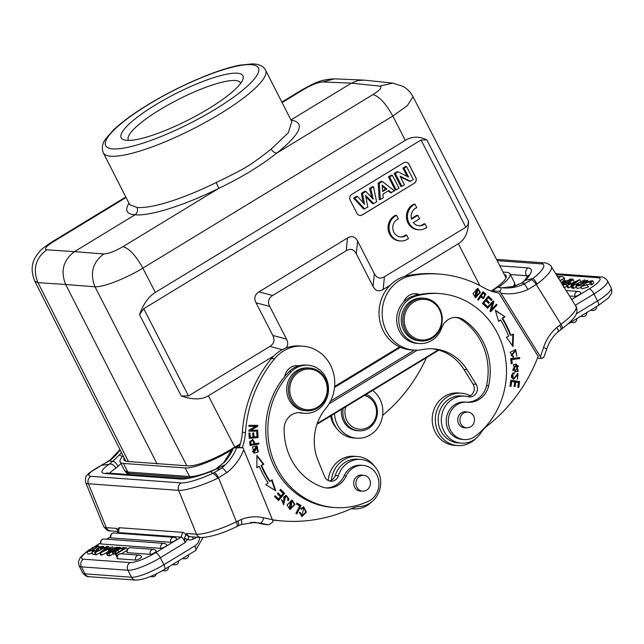 <?xml version="1.0" encoding="UTF-8"?>
<svg xmlns="http://www.w3.org/2000/svg" width="644" height="644" viewBox="0 0 644 644"><rect width="100%" height="100%" fill="white"/><g stroke="black" fill="none" stroke-linecap="round" stroke-linejoin="round"><path stroke-width="0.97" d="M208.551 108.723A68.296 14.595 153 0 1 124.115 139.885A68.296 14.595 153 0 1 175.418 93.791A68.296 14.595 153 0 1 242.877 79.373A68.296 14.595 153 0 1 208.551 108.723M408.457 238.546L406.654 235.02A9.37 8.654 -86.9 0 1 400.914 236.96A9.37 8.654 -86.9 0 1 392.872 229.095A9.37 8.654 -86.9 0 1 398.362 218.863L396.551 215.346A13.395 12.357 93.1 0 0 389.242 230.029A13.395 12.357 93.1 0 0 400.705 240.977A13.395 12.357 93.1 0 0 408.457 238.546M396.551 215.346L395.521 215.289A13.395 12.357 93.1 0 0 388.219 229.972A13.395 12.357 93.1 0 0 399.674 240.92L400.705 240.977M406.654 235.02L405.623 234.963A9.37 8.654 -86.9 0 1 400.407 236.92M413.319 222.663L419.63 218.823L417.835 215.321L411.524 219.161A9.37 8.654 -86.9 0 1 416.749 207.674L414.945 204.156A13.395 12.357 93.1 0 0 407.636 218.839A13.395 12.357 93.1 0 0 419.091 229.787A13.395 12.357 93.1 0 0 426.851 227.356L425.04 223.83A9.37 8.654 -86.9 0 1 419.308 225.778A9.37 8.654 -86.9 0 1 413.319 222.663M425.04 223.83L424.018 223.782A9.37 8.654 -86.9 0 1 418.793 225.73M414.945 204.156L413.915 204.1A13.395 12.357 93.1 0 0 406.606 218.783A13.395 12.357 93.1 0 0 418.061 229.731L419.091 229.787M417.835 215.321L416.805 215.265L411.379 218.574M124.155 457.876A34.816 7.438 -27 0 0 124.01 460.033A34.816 7.438 -27 0 0 126.908 461.337L128.454 461.531L37.956 282.636L34.76 281.074M290.999 120.034C305.594 122.626 300.949 133.59 277.073 152.91C260.997 165.637 241.589 177.438 218.863 188.322L122.98 246.652C115.01 251.289 108.603 253.728 103.756 253.978C92.639 262.422 89.709 273.362 94.982 286.797L186.865 465.797L188.652 465.845A34.816 7.438 -27 0 0 227.839 451.178L232.83 448.345M123.085 455.751A39.107 8.356 -27 0 0 120.195 461.981A39.107 8.356 -27 0 0 123.447 463.447L185.19 467.955A39.107 8.356 -27 0 0 231.953 449.842L232.267 449.657M236.284 447.21L240.027 444.932M334.542 387.438L400.479 347.325M492.298 291.45A39.107 8.356 -27 0 0 492.7 291.193M498.287 287.441A39.107 8.356 -27 0 0 509.976 273.813A39.107 8.356 -27 0 0 506.731 272.348L503.036 272.082M491.082 291.04A34.816 7.438 -27 0 0 506.16 275.761A34.816 7.438 -27 0 0 504.333 274.61M273.716 356.043L208.39 395.786L234.778 447.186L240.357 443.788M334.63 386.44L399.586 346.923M186.865 465.797L128.454 461.531M125.918 472.342L128.671 473.324M479.812 285.582L458.343 243.73C465.081 239.471 468.486 231.969 468.542 221.214L426.795 139.869C419.308 136.15 412.144 136.311 405.293 140.36L392.824 116.057L407.29 105.705L412.989 96.721C410.743 92.358 407.491 88.953 403.273 86.489L392.84 83.124M458.343 243.73L404.665 276.389M390.216 285.179L383.132 289.486L384.428 276.735C380.137 279.222 376.772 278.208 374.341 273.692L373.053 286.435C375.484 290.959 378.841 291.974 383.132 289.486M373.053 286.435L356.293 253.792L357.589 241.041L374.341 273.692M357.589 241.041C355.158 236.525 351.793 235.503 347.502 237.998L346.214 250.741C350.505 248.254 353.862 249.268 356.293 253.792M346.214 250.741L272.645 295.499L258.944 291.869C254.75 294.541 253.784 298.188 256.046 302.817L269.739 306.447C267.477 301.819 268.443 298.172 272.645 295.499M269.739 306.447L286.5 339.09L272.798 335.46L256.046 302.817M286.073 347.969C288.093 345.506 288.23 342.544 286.5 339.09M439.683 293.575L437.606 293.423A78.745 72.539 94.2 0 0 419.429 294.574A78.745 72.539 94.2 0 0 413.19 296.143A24.102 22.202 94.2 0 0 403.603 302.084A24.102 22.202 94.2 0 0 397.968 327.667A24.102 22.202 94.2 0 0 417.151 343.397L419.228 343.542A24.102 22.202 -85.8 0 1 398.861 321.968A24.102 22.202 -85.8 0 1 415.267 296.296A78.745 72.539 -85.8 0 1 439.683 293.575A78.745 72.539 -85.8 0 1 503.978 350.578A78.745 72.539 -85.8 0 1 475.481 436.109A18.748 17.267 -85.8 0 1 464.219 439.57A18.748 17.267 -85.8 0 1 448.361 419.614A18.748 17.267 -85.8 0 1 466.956 402.17A18.748 17.267 -85.8 0 1 467.399 402.21A21.429 19.739 94.2 0 0 467.906 402.25A21.429 19.739 94.2 0 0 488.675 385.627A61.067 56.253 94.2 0 0 463.269 319.633A16.068 14.804 94.2 0 0 456.725 317.42A16.068 14.804 94.2 0 0 441.728 327.868A24.102 22.202 -85.8 0 1 419.228 343.542M419.429 294.574A13.395 12.333 94.2 0 0 415.96 293.761A13.395 12.333 94.2 0 0 403.603 302.084M414.39 293.761A13.395 12.333 -85.8 0 1 417.61 294.968M483.62 287.635A53.565 49.346 94.2 0 0 498.859 293.044L538.199 356.349A160.702 148.031 -85.8 0 1 486.92 426.167A26.782 24.673 94.2 0 0 480.867 432.857A23.57 21.711 -85.8 0 1 461.313 443.144A23.57 21.711 -85.8 0 1 441.382 418.053A23.57 21.711 -85.8 0 1 464.751 396.132A23.57 21.711 -85.8 0 1 468.236 396.696A8.034 7.398 94.2 0 0 469.42 396.889A8.034 7.398 94.2 0 0 476.399 392.856A8.034 7.398 94.2 0 0 476.166 384.331L467.069 369.688A48.211 44.412 94.2 0 0 433.645 348.871A48.211 44.412 94.2 0 0 422.585 349.563A37.497 34.543 -85.8 0 1 413.979 350.103A37.497 34.543 -85.8 0 1 382.19 314.868A37.497 34.543 -85.8 0 1 410.84 275.849A123.205 113.497 -85.8 0 1 439.111 274.078A123.205 113.497 -85.8 0 1 483.62 287.635M473.018 293.543L475.481 297.697L480.36 292.465L477.896 288.343L473.018 293.543M493.28 300.853L486.904 307.647L487.508 308.315L492.515 302.978L489.987 311.06L490.631 311.768L497.015 304.974L496.411 304.314L491.404 309.643L493.924 301.569L493.28 300.853M504.993 316.743L495.325 310.263L498.633 321.42L500.621 319.963A90.257 83.148 -85.8 0 1 508.591 336.273L506.377 337.271L513.018 346.48L513.469 334.091L510.885 335.25A92.937 85.612 94.2 0 0 502.674 318.45L504.993 316.751L495.461 310.73M488.329 296.103L482.453 303.404L486.26 306.995L486.953 306.133L483.821 303.179L485.826 300.692L488.643 303.356L489.335 302.495L486.51 299.838L488.313 297.6L491.324 300.442L492.016 299.573L488.329 296.103M513.397 364.649L515.168 371.894L518.227 371.347L516.44 364.11L513.397 364.649M519.563 357.525L510.724 358.627L511.207 363.699L512.246 363.57L511.867 359.569L519.668 358.603L519.563 357.525M512.205 377.231A2.431 2.238 -85.8 0 1 514.258 373.818L514.226 372.828A3.743 3.445 94.2 0 0 512.608 373.182L513.477 379.3L517.961 374.43L517.341 379.3L517.945 373.383L514.749 377.376A1.538 1.417 -85.8 0 1 512.173 377.239L511.553 377.199A1.538 1.417 94.2 0 0 512.777 378.197L513.397 378.245M519.619 381.594L510.837 380.234L509.976 386.263L511.014 386.424L511.714 381.465L514.709 381.924L514.073 386.4L515.103 386.553L515.739 382.085L518.428 382.504L517.752 387.277L518.782 387.438L519.619 381.594L518.992 381.546L518.17 387.342M513.429 357.138L513.534 356.027A3.365 3.099 -85.8 0 1 511.739 355.52L515.635 350.674L516.971 356.237L515.635 349.563L510.12 352.3L513.429 357.138L512.841 357.098M455.678 317.379A16.068 14.804 -85.8 0 1 461.193 319.48A61.067 56.253 -85.8 0 1 486.59 385.474A21.429 19.739 -85.8 0 1 466.522 402.138M466.956 402.17L464.879 402.017A18.748 17.267 94.2 0 0 446.284 419.461A18.748 17.267 94.2 0 0 462.142 439.417L464.219 439.57M483.032 291.748L477.679 299.492L478.395 300.072L480.577 296.924L483.403 298.719L485.858 294.123A41.2 37.956 94.2 0 0 483.032 291.748M543.464 357.178C544.397 357.227 543.729 357.653 541.459 358.458L499.849 291.41C501.161 289.18 501.362 287.916 500.46 287.602L497.345 287.377L492.531 290.879L499.849 291.41M492.531 290.879L492.966 291.66M541.459 358.458L537.482 358.169M513.679 286.451L501.829 287.779A47.946 44.162 -85.8 0 0 513.679 286.451L521.213 283.223M500.573 287.618A47.946 44.162 94.2 0 0 503.391 287.924A47.946 44.162 94.2 0 0 523.685 284.205L525.319 283.408L521.777 283.078L525.335 280.277A37.497 9.04 -31.9 0 0 527.927 267.888L499.833 265.835M523.685 284.213C524.53 283.899 525.923 285.67 527.871 289.526L536.275 284.551C534.423 281.742 532.749 280.132 531.244 279.713L525.311 283.392M503.391 287.924L500.46 287.602M560.361 329.768C561.479 329.519 561.278 328.013 559.749 325.252L556.819 327.514C550.636 332.819 546.209 339.485 543.552 347.519C546.305 348.581 547.207 349.129 546.265 349.161M531.252 279.721L532.709 278.602L525.351 280.293M525.142 280.518L524.071 281.178M570.737 285.896L571.622 285.96L579.753 279.601L566.792 285.614L571.188 283.875L573.176 284.02L570.737 285.896L571.88 288.134L573.104 287.932M566.792 285.614L567.936 287.852L571.148 286.709M564.281 278.836A3.47 0.741 -27 0 0 564.482 278.321A3.486 3.486 0 0 0 561.769 276.67A3.486 3.204 -85.8 0 0 558.686 278.53M575.068 296.385A3.47 0.741 -27 0 0 578.747 295.049A3.47 0.741 -27 0 0 580.96 293.092A3.486 3.486 0 0 0 578.24 291.442A3.486 3.204 -85.8 0 0 575.068 296.385L569.529 295.982M560.135 280.856L564.088 278.45L565.11 280.76M572.178 286.121L584.824 279.85L572.178 286.121L573.321 288.359L576.372 287.127M580.985 283.449A9.201 1.964 153 0 1 580.832 283.271A9.201 1.964 153 0 1 580.783 283.062L587.594 280.229L585.694 282.112L584.832 282.128L585.895 281.009L583.166 281.621L582.619 282.442L583.263 282.99L579.841 285.614L575.889 286.169L577.032 288.407L581.395 287.667M574.166 281.935L573.128 279.319L570.52 278.924L562.107 284.036M572.379 279.061C573.699 279.56 572.54 280.559 568.894 282.048A3.276 0.7 153 0 1 566.004 284.302L567.139 286.54A3.276 0.7 -27 0 0 567.243 286.491M563.508 287.522L567.187 286.516M589.832 282.595L590.975 284.833L592.102 284.672L593.728 282.845L592.585 280.607L590.967 282.434L589.832 282.595L590.991 281.364L585.855 283.062L582.458 285.743A3.864 0.829 -27 0 0 582.474 285.815A3.864 0.829 -27 0 0 584.293 285.654A4.146 0.886 -27 0 0 586.789 284.495L587.167 284.793L580.832 286.548L586.821 282.056L592.585 280.607M580.832 286.548L581.967 288.786L588.31 287.031L587.167 284.793M587.336 285.115L590.395 283.698M497.168 260.643L541.354 263.871A26.782 6.456 148.1 0 1 532.757 278.635C534.061 279.182 535.462 281.001 536.919 284.093M559.741 325.236L560.988 324.31L536.275 284.551L536.911 284.084M426.433 357.702A160.702 148.031 -85.8 0 1 382.625 415.404M330.646 415.976A23.57 21.711 94.2 0 0 336.554 428.268M309.627 368.03L307.969 367.909A21.429 19.739 94.2 0 0 289.824 377.859A21.429 19.739 94.2 0 0 289.1 399.803A21.429 19.739 94.2 0 0 304.845 410.647L306.512 410.767A21.429 19.739 94.2 0 0 326.146 380.532A21.429 19.739 94.2 0 0 309.627 368.03A21.429 19.739 94.2 0 0 291.491 377.988A21.429 19.739 94.2 0 0 290.758 399.924A21.429 19.739 94.2 0 0 306.512 410.767M325.655 381.007A20.358 18.748 94.2 0 0 293.35 377.601A20.358 18.748 94.2 0 0 306.447 409.681A20.358 18.748 94.2 0 0 325.655 381.007M242.329 447.652A53.565 49.346 94.2 0 0 245.461 432.518A123.205 113.497 -85.8 0 1 274.634 358.708A37.497 34.543 -85.8 0 1 302.946 346.182L299.822 345.949A37.497 34.543 94.2 0 0 271.51 358.483A123.205 113.497 94.2 0 0 242.345 432.293A53.565 49.346 -85.8 0 1 239.214 447.427M302.946 346.182A37.497 34.543 -85.8 0 1 332.336 369.358A37.497 34.543 -85.8 0 1 325.792 408.441A48.211 44.412 94.2 0 0 318.015 460.363L324.608 476.528A8.034 7.398 94.2 0 0 330.807 481.213A8.034 7.398 94.2 0 0 338.406 475.675A23.57 21.711 -85.8 0 1 360.712 459.422L357.589 459.196A23.57 21.711 94.2 0 0 335.291 475.449A8.034 7.398 -85.8 0 1 329.253 480.923M272.525 519.998A160.702 148.031 94.2 0 0 280.301 520.795L283.416 521.02A160.702 148.031 -85.8 0 1 272.428 519.772M296.184 365.663A13.395 12.333 -85.8 0 1 297.794 366.138M242.933 447.701L235.624 447.161L233.45 447.91L242.933 447.701L272.348 519.563A160.702 148.031 -85.8 0 1 263.686 517.776C256.062 516.013 248.568 516.601 241.21 519.531L237.91 521.044C238.988 524.071 238.956 525.721 237.805 525.987M253.841 522.26L257.181 522.872A166.329 153.216 94.2 0 0 264.917 524.498L268.033 524.731C268.886 524.828 270.569 523.83 273.088 521.721L272.348 519.563M217.825 478.186L226.833 472.656C224.176 469.235 222.462 467.657 221.697 467.922A47.946 44.162 94.2 0 0 236.565 448.135M220.135 469.065L221.697 467.914M214.186 472.591L220.127 469.049L215.998 468.929L223.637 462.738L233.064 447.781M216.295 468.88L223.653 462.754M233.08 447.789L233.45 447.91A47.946 44.162 -85.8 0 1 224.12 462.593M268.033 524.731A166.329 153.216 -85.8 0 1 260.329 523.105L256.948 522.815M263.686 517.776C262.833 521.028 261.714 522.807 260.329 523.105L250.54 522.34M118.375 531.751L117.916 529.754A9.394 3.22 -116.1 0 1 119.454 527.718L182.646 532.33A9.394 3.22 -116.1 0 1 185.995 534.729L184.466 538.054L185.166 542.61L187.283 539.463C188.829 538.537 189.111 537.482 188.137 536.283L186.454 533.498L185.995 534.729L188.129 536.283M101.607 555.152L100.464 552.914L112.636 546.845L108.273 548.559L106.276 548.414L108.691 546.555L107.806 546.49L99.675 552.858L100.81 555.096L101.607 555.152L106.405 552.761M120.678 553.784A3.486 3.486 0 0 0 117.208 558.581A3.47 0.741 -27 0 0 117.506 558.726L135.755 560.063A3.47 0.741 -27 0 0 139.434 558.726A3.47 0.741 -27 0 0 141.648 556.77A3.486 3.486 0 0 0 138.927 555.112L120.678 553.784A3.486 3.204 94.2 0 0 117.506 558.726M130.635 547.722A3.486 3.486 0 0 0 127.166 552.528A3.47 0.741 -27 0 0 127.456 552.673L150.334 554.339A3.47 0.741 -27 0 0 154.013 553.011A3.47 0.741 -27 0 0 156.226 551.047A3.486 3.486 0 0 0 153.513 549.396L130.635 547.722A3.486 3.204 94.2 0 0 127.456 552.673M104.207 539.012A3.486 3.486 0 0 0 100.738 543.818A3.47 0.741 -27 0 0 101.028 543.955L160.903 548.334A3.47 0.741 -27 0 0 164.59 546.998A3.47 0.741 -27 0 0 166.796 545.041A3.486 3.486 0 0 0 164.083 543.383L104.207 539.012A3.486 3.204 94.2 0 0 101.028 543.955M110.985 537.901A3.486 3.204 94.2 0 1 114.165 532.958A3.486 3.486 0 0 0 110.688 537.764A3.47 0.741 -27 0 0 110.985 537.901L170.853 542.28A3.47 0.741 -27 0 0 174.54 540.944A3.47 0.741 -27 0 0 176.746 538.988A3.486 3.486 0 0 0 174.033 537.329A3.486 3.204 -85.8 0 0 170.853 542.28M117.152 556.078L116.121 554.057L126.337 547.843L123.109 547.609L121.676 548.479L124.123 548.664L115.34 554.001L116.483 556.239L117.087 556.287M126.997 550.37L121.322 553.824M115.308 553.647L113.151 554.13L112.008 551.892L115.421 551.216M96.359 554.886L95.215 552.649L107.242 546.337L94.596 552.6L95.739 554.838L99.788 553.083M98.661 549.388L91.826 552.222L92.969 554.46L95.489 554.355M113.054 553.937L110.043 555.772A1145.483 244.72 153 0 1 108.128 555.627L107.435 555.378L106.3 553.14L106.993 553.389L108.128 555.627M199.6 537.426A10.175 9.378 -85.8 0 1 194.746 545.943L163.874 564.724L160.308 557.728A27.048 5.78 153 0 1 127.955 570.254L81.394 566.849A5.627 5.184 94.2 0 1 83.438 559.193A21.429 4.58 153 0 1 86.827 551.836L88.461 550.024L89.588 549.863L88.429 551.095L93.565 549.388L96.97 546.716A3.864 0.829 -27 0 0 96.946 546.635A3.864 0.829 -27 0 0 95.127 546.796A4.146 0.886 -27 0 0 92.639 547.955L92.253 547.658L98.596 545.903L92.599 550.403L86.835 551.844L87.978 554.082L92.366 553.268M116.669 533.143L117.949 532.524M118.987 531.236L116.395 528.378L117.78 530.237M118.496 530.914L118.021 530.471M117.828 530.286L118.327 530.736M155.631 552.673L181.149 537.144C182.477 537.386 183.814 539.205 185.166 542.61L160.308 557.728A5.627 1.827 58.7 0 0 155.631 552.673A21.429 4.58 153 0 1 130.008 562.59A5.627 5.184 -85.8 0 0 127.955 570.254L131.521 577.249A27.048 5.78 -27 0 0 163.874 564.724A5.627 1.827 58.7 0 1 164.614 569.368C152.427 576.461 142.775 580.035 135.659 580.091A5.627 5.184 -85.8 0 1 131.521 577.249L84.952 573.844A5.627 5.184 94.2 0 0 89.089 576.694C87.407 577.177 85.274 575.889 82.706 572.83A27.048 5.78 -27 0 0 84.952 573.844L81.394 566.849A27.048 5.78 153 0 1 79.14 565.843L82.706 572.83M184.442 538.078L187.283 539.471A8.839 8.139 94.2 0 0 193.232 539.125A3.212 1.103 -116.1 0 1 192.765 536.927M101.301 465.298L109.19 460.903L112.789 461.337L109.488 464.042C112.104 463.777 114.205 465.161 115.791 468.196L121.024 463.6M112.756 461.313L119.349 454.938L122.368 456.548M120.122 449.906A47.946 44.162 -85.8 0 1 110.679 459.808L109.198 460.927M110.679 459.816L110.18 459.953M109.488 464.042L109.263 464.219A37.497 6.915 -22.2 0 0 105.117 473.533A5.627 5.184 94.2 0 1 107.612 473.042L107.298 473.034M103.209 464.493L101.591 465.29L109.279 464.235M112.772 461.305C114.729 461.539 116.459 463.237 117.973 466.409M105.117 473.533L180.787 479.064A5.627 5.184 -85.8 0 1 183.282 478.573C188.137 478.806 197.475 476.391 211.312 471.328L210.781 471.649L212.504 473.388M215.957 468.953L211.345 471.319M211.24 471.472L216.304 468.904M181.286 482.92L91.062 476.327A5.627 5.184 94.2 0 0 88.405 483.773L178.63 490.366A5.627 5.184 -85.8 0 1 181.286 482.92A26.782 4.943 157.8 0 0 212.528 473.437C214.186 473.775 215.957 475.369 217.833 478.202A32.409 5.981 157.8 0 1 178.63 490.366L196.533 534.23A5.627 5.184 -85.8 0 0 200.872 537.515L190.785 536.782A5.627 5.184 94.2 0 1 186.454 533.498L196.533 534.23A32.409 5.981 -22.2 0 0 236.445 521.745L218.533 477.848C217.06 474.797 215.611 473.05 214.186 472.599L212.496 473.396M91.062 476.327A26.782 4.943 157.8 0 1 101.575 465.33L89.371 472.825L87.367 474.845C85.66 475.94 85.113 478.524 85.741 482.614A32.409 5.981 157.8 0 0 88.405 483.773L106.308 527.645A5.627 5.184 94.2 0 0 110.647 530.922C108.659 531.533 106.324 530.052 103.644 526.478A32.409 5.981 -22.2 0 0 106.308 527.645L116.395 528.378A5.627 5.184 -85.8 0 0 118.512 530.93M112.636 546.845L113.32 548.205M108.691 546.555L109.416 547.988M99.675 552.858L100.464 552.914M105.173 549.26A122.28 26.122 153 0 1 101.744 551.868A15.504 3.317 153 0 1 103.483 550.974L106.671 549.372L105.173 549.26L105.519 549.944M126.337 547.843L127.254 549.662M121.676 548.479L122.32 549.751M115.34 554.001L116.121 554.057M116.137 550.556A93.38 19.948 153 0 0 114.511 552.069L115.429 552.141L117.763 549.863L123.028 547.658M117.763 549.863L118.794 551.9M122.996 547.601L118.448 549.139A709.495 151.573 153 0 0 120.291 547.4L120.678 548.165M120.291 547.4L119.39 547.336L116.822 549.839L112.008 551.892M114.036 554.194L112.893 551.956M116.129 550.564A24.102 5.152 153 0 1 115.276 550.926M114.511 552.069L115.453 553.929M116.129 553.518L115.429 552.141M107.242 546.337L107.459 546.764M94.596 552.6L95.215 552.649M91.826 552.222L93.726 550.338L94.596 550.33L93.533 551.449L96.254 550.837L96.801 550.008L96.165 549.469L99.579 546.845L103.539 546.289L103.064 547.142A4.548 0.974 153 0 1 101.374 548.374L100.504 548.398L101.833 547.11L97.912 548.455A23.57 5.039 -27 0 0 97.952 548.543A23.57 5.039 -27 0 0 98.403 549.026M98.435 549.01A9.201 1.964 153 0 1 98.596 549.179A9.201 1.964 153 0 1 98.645 549.396L99.079 550.25M94.596 550.33L95.111 551.336M100.504 548.398L100.947 549.268M101.639 548.905L101.374 548.374M103.064 547.142L103.475 547.939M113.376 548.173L117.063 547.167L119.212 547.505M110.043 555.772L108.908 553.534A1145.483 244.72 153 0 1 106.985 553.389M108.908 553.534L119.116 547.32M107.041 553.397C105.721 552.89 106.888 551.9 110.527 550.411A3.276 0.7 153 0 1 113.425 548.157M112.338 549.952L112.12 549.525L113.634 550.048L116.797 548.133A75.823 16.197 -27 0 0 115.268 548.028A2.681 0.572 -27 0 0 114.463 548.189A2.101 0.451 -27 0 0 112.12 549.525L112 549.799M111.146 550.845A5.385 1.151 -27 0 0 110.333 550.894L107.902 552.359L109.456 552.592L112.201 550.918A350.336 74.849 -27 0 0 111.154 550.845L111.436 551.393M115.268 548.028L115.662 548.817M114.994 549.227L114.463 548.189M110.333 550.894L110.784 551.787M95.739 547.996L95.127 546.796M90.168 550.998L89.588 549.863A21.429 4.58 153 0 1 92.438 548.052L92.438 548.052A5.627 1.827 58.7 0 0 92.003 548.149L92.382 547.915M92.253 547.658L93.235 549.582M92.639 547.955L93.412 549.477M110.502 550.306L110.205 549.718L111.815 549.05M111.694 548.809L109.697 548.664L108.208 549.574L108.957 551.039M108.208 549.574L110.205 549.718M360.712 459.422A23.57 21.711 -85.8 0 1 380.709 483.097A23.57 21.711 -85.8 0 1 359.875 506.458A26.782 24.673 94.2 0 0 351.495 508.559A160.702 148.031 -85.8 0 1 283.416 521.02M258.373 451.871L256.851 445.809L252.504 447.057L254.066 453.102L258.373 451.871L253.768 453.07M249.663 441.679L250.138 445.543L258.944 444.03L258.816 443.064L255.241 443.684L252.826 439.498L249.711 441.679M265.875 484.707L275.753 490.817L272.082 479.796L270.15 481.326A90.257 83.148 -85.8 0 1 261.657 465.33L263.839 464.26L256.9 455.308L256.851 467.697L259.395 466.449A92.937 85.612 94.2 0 0 268.137 482.92L265.875 484.707M278.514 500.533L284.632 493.465L280.559 489.327L279.834 490.156L283.183 493.57L281.106 495.977L278.079 492.901L277.363 493.731L280.39 496.806L278.514 498.971L275.286 495.695L274.569 496.524L278.514 500.533M249.252 438.371L258.115 437.574L257.761 432.092L256.714 432.188L257.012 436.696L253.994 436.97L253.728 432.905L252.69 432.993L252.955 437.059L250.234 437.3L249.953 432.961L248.906 433.058L249.252 438.371M248.85 431.174L257.729 431.134L257.737 430.2L250.758 430.224L257.769 426.328L257.777 425.322L248.89 425.362L248.882 426.296L255.861 426.264L248.85 430.168L248.85 431.174M294.96 504.469L292.006 499.977L287.087 505.025L290.042 509.485L294.96 504.469L294.34 504.421L289.736 509.444M296.787 513.952L301.07 505.451L296.948 503.045L296.449 504.051L299.693 505.943L295.918 513.445L296.787 513.952M286.113 496.363A2.431 2.238 -85.8 0 1 287.506 500.106L288.279 500.638A3.743 3.445 94.2 0 0 288.947 498.987L286.033 495.212L283.827 503.584L281.573 499.792L283.69 504.663L284.527 498.553L283.907 498.504L283.376 504.614M284.503 498.569A1.538 1.417 -85.8 0 1 286.121 496.339M363.031 465.395A18.748 17.267 -85.8 0 1 378.728 480.923A18.748 17.267 -85.8 0 1 368.304 501.306A78.745 72.539 -85.8 0 1 334.663 507.544A78.745 72.539 -85.8 0 1 271.8 455.582A78.745 72.539 -85.8 0 1 291.257 371.733A24.102 22.202 -85.8 0 1 308.057 365.228A24.102 22.202 -85.8 0 1 328.448 390.884A24.102 22.202 -85.8 0 1 304.548 413.311A24.102 22.202 -85.8 0 1 301.883 412.941A16.068 14.804 94.2 0 0 300.104 412.691A16.068 14.804 94.2 0 0 284.133 428.614A61.067 56.253 94.2 0 0 322.089 486.969A21.429 19.739 94.2 0 0 326.951 487.999A21.429 19.739 94.2 0 0 346.19 475.94A18.748 17.267 -85.8 0 1 363.031 465.395L360.946 465.242A18.748 17.267 94.2 0 0 344.113 475.795A21.429 19.739 -85.8 0 1 325.912 487.894M308.057 365.228L305.981 365.076A24.102 22.202 94.2 0 0 298.848 365.808A13.395 12.333 94.2 0 0 297.753 365.671A13.395 12.333 94.2 0 0 284.672 376.555A78.745 72.539 94.2 0 0 270.826 458.665A78.745 72.539 94.2 0 0 332.586 507.392L334.663 507.544M299.066 412.651A16.068 14.804 -85.8 0 1 299.806 412.788A24.102 22.202 94.2 0 0 302.471 413.158L304.548 413.311M303.678 507.939L302.213 508.036L303.678 507.939L302.149 515.45L300.273 512.511L299.267 512.358L302.036 516.52L306.383 512.165L303.67 506.812L300.643 508.696L301.416 509.412A3.365 3.099 -85.8 0 1 302.841 508.1M256.537 445.793L257.753 451.822M256.739 446.799L256.111 446.751L252.545 451.83L254.098 452.12L253.164 451.879L256.739 446.799L257.672 447.017L254.098 452.12M258.212 443.169L258.325 443.99L250.122 445.39M258.944 444.03L258.325 443.99M252.512 439.49L254.613 443.636L255.241 443.684M252.657 440.496L250.13 441.671A20.841 19.199 94.2 0 0 250.444 444.352L251.071 444.392A20.841 19.199 -85.8 0 1 250.749 441.72L252.657 440.496L254.203 443.861L251.071 444.392M250.13 441.687L250.749 441.728M271.599 480.174L274.988 490.342M259.395 466.449L256.851 467.351M256.892 456.065L263.211 464.211L263.839 464.26M261.657 465.33L263.211 464.211M261.029 465.29A90.257 83.148 94.2 0 0 269.522 481.285L270.15 481.326M280.285 489.641L284.004 493.417L278.16 500.179M284.632 493.465L284.004 493.417M275.02 496.009L278.514 498.971M277.814 493.215L281.106 495.977M257.141 432.148L257.495 437.534L249.244 438.266M258.115 437.574L257.495 437.534M249.341 433.018L249.614 437.26L250.234 437.3M253.108 432.953L253.366 436.922L253.994 436.97M257.117 430.2L257.109 431.086L248.85 431.126M257.729 431.134L257.109 431.086M255.861 426.264L248.882 426.248M257.149 425.33L257.141 426.28L250.758 430.224M257.769 426.328L257.141 426.28M291.692 499.969L294.34 504.421M291.949 501.072L290.339 501.177L289.51 508.341L290.13 508.39L290.959 501.225L291.949 501.072L291.032 508.285L290.13 508.39M296.828 503.294L300.45 505.403L296.288 513.662M301.07 505.451L300.45 505.403M285.719 495.212L288.327 498.947A3.743 3.445 -85.8 0 1 287.828 500.324M285.501 496.291A1.538 1.417 94.2 0 0 283.875 498.52M281.396 500.066L282.37 500.356M281.742 500.308L283.207 503.536L283.827 503.584M298.848 365.808A24.102 22.202 94.2 0 0 289.18 371.58A78.745 72.539 94.2 0 0 284.672 376.555M361.839 491.058A8.034 7.398 -85.8 0 1 360.487 491.09A8.034 7.398 -85.8 0 1 353.685 482.541A8.034 7.398 -85.8 0 1 361.654 475.063A8.034 7.398 -85.8 0 1 362.991 475.296M369.535 479.345A7.905 7.277 -85.8 0 1 369.262 487.444A7.905 7.277 -85.8 0 1 362.572 491.114A7.905 7.277 -85.8 0 1 355.891 482.702A7.905 7.277 -85.8 0 1 363.723 475.353A7.905 7.277 -85.8 0 1 369.535 479.345M302.221 508.052A3.365 3.099 94.2 0 0 301.014 509.042M303.364 506.812L305.771 512.077L301.73 516.48M299.259 512.407L300.273 512.511M299.645 512.471L301.521 515.401L302.149 515.45M371.862 501.74A26.251 24.182 -85.8 0 1 353.548 508.849A26.251 24.182 -85.8 0 1 351.423 508.591M331.402 480.207A26.251 24.182 -85.8 0 1 357.372 456.491A26.251 24.182 -85.8 0 1 374.454 466.184M357.372 456.491L354.248 456.266A26.251 24.182 94.2 0 0 328.239 480.513M240.671 83.293A62.943 13.444 -27 0 0 240.502 82.875A62.943 13.444 -27 0 0 178.316 99.474A62.943 13.444 -27 0 0 128.341 140.03A62.943 13.444 -27 0 0 128.575 140.408M265.561 70.107C263.299 66.002 258.832 63.933 252.15 63.909L240.405 65.1C219.58 68.666 181.093 84.541 148.378 104.449C133.509 113.513 121.885 122.022 113.513 129.983L106.091 138.38C102.412 142.896 101.478 147.701 103.282 152.797A91.062 19.457 153 0 0 193.256 128.784A91.062 19.457 153 0 0 265.561 70.107L291.821 121.644L288.295 132.809L271.156 149.102C267.55 152.097 252.545 163.512 246.644 166.788C241.46 170.258 222.309 179.62 216.207 182.534C202.192 189.433 188.805 195.1 176.045 199.527C158.682 205.484 145.665 208.141 136.987 207.489L129.669 204.679M290.951 119.945L351.415 83.157L379.686 86.111C382.576 87.061 380.33 89.886 372.948 94.588L277.073 152.91C274.795 153.063 272.823 151.791 271.164 149.094M216.199 182.534L218.863 188.322C184.442 205.412 149.827 216.344 135.031 214.79C137.446 212.89 138.098 210.459 136.987 207.489M103.756 253.969L74.446 251.651L135.031 214.79C126.627 214.202 124.598 210.33 128.961 203.19M157.128 463.986L65.664 284.479L94.974 286.797C106.542 287.071 131.666 275.149 142.847 268.121L155.325 292.416L405.293 140.36M426.795 139.869L421.063 139.998L143.733 308.709L139.515 314.634L181.27 395.971C192.443 399.892 201.483 399.827 208.39 395.786M139.515 314.634C143.258 304.081 148.531 296.675 155.325 292.416M46.738 249.808L74.446 251.651C63.289 260.096 60.359 271.043 65.664 284.479L37.956 282.636C32.594 269.192 35.517 258.252 46.738 249.808C43.929 249.003 46.215 246.266 53.597 241.581L51.85 241.983C44.758 246.636 40.572 249.944 39.292 251.893L36.08 256.151C31.355 263.171 30.904 271.478 34.744 281.082M384.428 276.735L465.821 227.219L467.858 224.869L468.542 221.214M347.502 237.998L258.944 291.869M272.798 335.46C275.06 340.088 274.094 343.735 269.9 346.408L188.499 395.923L181.27 395.971M414.245 183.315A4.283 3.953 93.1 0 0 415.791 177.478L409.085 164.421A4.283 3.953 93.1 0 0 403.708 162.795L351.777 194.383A4.283 3.953 93.1 0 0 350.231 200.228L356.937 213.285A4.283 3.953 93.1 0 0 362.314 214.911L414.14 183.315A4.283 3.953 -86.9 0 0 415.686 177.47L408.98 164.413A4.283 3.953 -86.9 0 0 405.809 162.248M360.117 215.45A4.283 3.953 -86.9 0 0 362.21 214.903L414.14 183.315M357.581 196.468L356.575 196.299L353.588 198.111L363.739 209.075L367.829 207.167L365.631 195.438L373.673 203.609L376.643 201.797L373.488 186.8L370.711 188.483L373.238 199.205L365.856 191.437L362.508 193.474L364.52 204.301L357.581 196.468L354.764 198.191L364.778 209.018M365.856 191.437L364.842 191.268L361.381 193.377L363.119 202.723M373.488 186.8L372.514 186.599L369.584 188.386L371.773 197.66M365.897 196.823L372.626 203.665L373.673 203.609M388.171 190.898L390.538 192.773L394.571 190.89L382.254 181.463L379.268 183.282L380.346 199.551L383.261 197.772L382.93 194.085L388.791 190.519L391.576 192.717M382.254 181.463L381.232 181.302L378.149 183.17L379.236 199.648L380.346 199.551M392.365 175.313L391.367 175.128L388.461 176.899L395.158 189.956L396.221 189.891L398.982 188.209L392.365 175.313L389.604 176.995L396.221 189.891M398.04 171.859L397.01 171.698L394.176 173.421L400.874 186.486L404.496 184.86L400.037 176.174L410.421 181.254L413.231 179.547L406.606 166.651L404.054 168.205L408.618 177.092L398.04 171.859L395.319 173.518L401.937 186.414M406.606 166.651L405.615 166.466L402.911 168.108L407.145 176.359M400.415 176.907L409.391 181.302L410.421 181.254M353.588 198.111L354.764 198.191M361.381 193.377L362.508 193.474M369.584 188.386L370.711 188.483M378.149 183.17L379.268 183.282M382.142 185.158L382.713 191.542L386.883 189.006L382.142 185.158M382.23 186.124L385.692 188.942L386.883 189.006M385.692 188.942L382.649 190.793M388.461 176.899L389.604 176.995M394.176 173.421L395.319 173.518M402.911 168.108L404.054 168.205M364.496 80.154L357.992 80.516L351.415 83.157L322.668 81.949L334.405 78.874M331.563 415.412A26.251 24.182 94.2 0 0 353.645 437.96L356.76 438.186A26.251 24.182 -85.8 0 1 334.51 413.617M372.651 390.417A26.251 24.182 -85.8 0 1 381.417 420.653A26.251 24.182 -85.8 0 1 356.76 438.186M341.61 409.302A18.748 17.267 94.2 0 0 357.307 430.707L358.764 430.82A18.748 17.267 -85.8 0 1 343.26 408.304M366.05 394.434A18.748 17.267 -85.8 0 1 375.275 402.903A18.748 17.267 -85.8 0 1 377.078 408.248A18.748 17.267 -85.8 0 1 358.764 430.82M364.391 395.44A17.138 15.794 -85.8 0 1 374.599 403.74A17.138 15.794 -85.8 0 1 362.073 429.218A17.138 15.794 -85.8 0 1 345.828 406.734M568.765 287.908L567.622 285.67M571.188 283.875L571.8 285.083M572.758 288.198L571.622 285.96M579.753 279.601L580.775 281.613M574.255 283.191A122.28 26.122 153 0 1 577.676 280.583A15.504 3.317 153 0 1 575.945 281.484L572.749 283.086L574.255 283.191M564.088 278.45L559.894 280.47M561.745 283.449L567.412 280.567L564.144 281.525A24.102 5.152 153 0 0 563.291 281.895A93.38 19.948 153 0 0 564.917 280.382L563.999 280.317L561.31 282.748M562.598 282.619L563.033 283.473M564.917 280.382L565.255 281.05M573.941 288.407L572.806 286.169M584.824 279.85L585.074 280.333M583.166 281.621L584.148 283.553M575.889 286.169L576.356 285.308A4.548 0.974 153 0 1 578.054 284.084L578.924 284.06L577.588 285.34L581.516 283.996A23.57 5.039 -27 0 0 581.476 283.907A23.57 5.039 -27 0 0 581.017 283.424L581.411 284.197M584.832 282.128L585.227 282.909M585.903 282.531L585.694 282.112M578.924 284.06L579.544 285.276M566.052 284.278L562.365 285.284M567.308 282.925L565.786 282.402L562.631 284.326A75.823 16.197 -27 0 0 564.16 284.423A2.681 0.572 -27 0 0 564.957 284.27A2.101 0.451 -27 0 0 567.308 282.925L567.428 282.652M569.972 279.858L567.219 281.533L568.354 281.613A5.385 1.151 -27 0 0 569.087 281.557L571.526 280.092L569.972 279.858L570.52 280.937M569.264 282.74L568.91 282.048M565.786 282.402L566.39 283.585M590.967 282.434L592.102 284.672M567.758 283.626L569.755 283.771L571.22 282.885L569.224 282.74L567.758 283.626L568.37 284.825M571.22 282.885L571.429 283.296M439.111 274.078L435.988 273.845A123.205 113.497 94.2 0 0 407.716 275.616A37.497 34.543 94.2 0 0 379.066 314.642A37.497 34.543 94.2 0 0 410.856 349.877L413.979 350.103M464.751 396.132L461.635 395.899A23.57 21.711 94.2 0 0 438.258 417.827A23.57 21.711 94.2 0 0 458.198 442.911L461.313 443.144M432.084 348.79A48.211 44.412 -85.8 0 1 463.946 369.463L473.05 384.106A8.034 7.398 -85.8 0 1 467.842 396.599M475.9 438.451A26.251 24.182 -85.8 0 1 457.586 445.551A26.251 24.182 -85.8 0 1 435.384 417.618A26.251 24.182 -85.8 0 1 461.41 393.202A26.251 24.182 -85.8 0 1 470.273 395.746M461.41 393.202L458.295 392.969A26.251 24.182 94.2 0 0 432.269 417.384A26.251 24.182 94.2 0 0 454.471 445.326L457.586 445.551M477.582 288.335L479.74 292.416L475.175 297.657M477.743 289.414L476.141 289.526L474.99 296.586L475.61 296.634L476.769 289.575L477.743 289.414L476.665 296.425L475.61 296.634M492.99 301.175L490.784 309.603L491.404 309.643M493.924 301.569L493.304 301.521M496.113 304.628L496.387 304.934L490.309 311.406M497.015 304.974L496.387 304.934M492.515 302.978L491.895 302.93L487.178 307.953M500.621 319.963L498.512 321.01M502.674 318.45L502.054 318.41L504.373 316.703M510.885 335.25L510.257 335.202A92.937 85.612 -85.8 0 0 502.054 318.41M512.833 334.373L512.423 345.659M488.08 296.409L491.396 299.532L490.945 300.088M492.016 299.573L491.396 299.532M488.313 297.6L487.693 297.552L485.89 299.79L488.707 302.455L488.273 303.002M486.51 299.838L485.89 299.79M489.335 302.495L488.707 302.455M485.826 300.692L485.198 300.651L483.201 303.139L486.333 306.085L485.882 306.641M483.821 303.179L483.201 303.139M486.953 306.133L486.333 306.085M516.126 364.093L517.599 371.298L514.854 371.862M516.432 365.228L515.812 365.18L512.552 370.05L515.16 370.783L513.171 370.099L516.432 365.228L518.484 365.945L515.16 370.783M518.951 357.605L519.04 358.555L511.247 359.529L511.626 363.522L511.191 363.578M519.668 358.603L519.04 358.555M511.867 359.569L511.247 359.529M512.246 363.57L511.626 363.522M513.606 372.86L513.638 373.778L514.258 373.818M513.638 373.778A2.431 2.238 94.2 0 0 511.578 377.183M517.639 373.383L517.341 379.211M517.961 374.43L517.341 374.381L513.163 379.26M510.829 380.282L518.992 381.546M515.739 382.085L515.111 382.037L514.484 386.464M511.714 381.465L511.095 381.417L510.394 386.328M515.635 350.674L515.015 350.626L511.111 355.488L511.73 355.536M511.135 355.488A3.365 3.099 94.2 0 0 512.552 355.979L513.171 356.027M512.906 356.003L512.801 357.09M515.313 349.555L516.826 355.923M465.878 427.769A8.034 7.398 -85.8 0 1 464.525 427.801A8.034 7.398 -85.8 0 1 457.731 419.252A8.034 7.398 -85.8 0 1 465.701 411.774A8.034 7.398 -85.8 0 1 467.029 412.007M424.106 298.244L422.545 298.132A21.429 19.739 94.2 0 0 401.301 318.064A21.429 19.739 94.2 0 0 419.421 340.877L420.983 340.99A21.429 19.739 94.2 0 0 439.128 331.032A21.429 19.739 94.2 0 0 439.852 309.088A21.429 19.739 94.2 0 0 424.106 298.244A21.429 19.739 94.2 0 0 405.962 308.202A21.429 19.739 94.2 0 0 405.237 330.147A21.429 19.739 94.2 0 0 420.983 340.99M473.573 416.056A7.905 7.277 -85.8 0 1 473.308 424.146A7.905 7.277 -85.8 0 1 466.618 427.817A7.905 7.277 -85.8 0 1 459.929 419.405A7.905 7.277 -85.8 0 1 467.769 412.055A7.905 7.277 -85.8 0 1 473.573 416.056M438.556 308.138A20.358 18.748 94.2 0 0 413.223 302.382A20.358 18.748 94.2 0 0 406.517 329.656A20.358 18.748 94.2 0 0 432.696 336.917A20.358 18.748 94.2 0 0 438.556 308.138M485.858 294.131L485.238 294.083L483.097 298.663M482.839 292.03A41.2 37.956 -85.8 0 1 485.254 294.058M480.577 296.924L479.957 296.876L477.977 299.734M480.585 295.958L483.555 297.584L481.213 296.007L483.121 293.237L482.493 293.197L480.585 295.958L481.213 296.007M483.121 293.237A20.841 19.199 -85.8 0 1 485.085 294.88L483.555 297.584M215.305 109.222A85.708 18.314 153 0 1 112.805 148.909A85.708 18.314 153 0 1 148.78 104.36A85.708 18.314 153 0 1 251.289 64.666A85.708 18.314 153 0 1 215.305 109.222M513.163 286.58A39.107 8.356 -27 0 0 514.355 282.402L509.976 273.813M330.565 401.099L414.358 350.127M185.19 467.955L189.561 476.536A39.107 8.356 -27 0 0 215.402 469.275M216.271 468.896A39.107 8.356 -27 0 0 224.45 465.016M123.447 463.447L127.818 472.028L189.561 476.536A5.329 4.91 94.2 0 0 190.423 477.759M124.598 470.547L127.818 472.028L128.76 473.332L190.133 477.816M514.806 286.073A38.841 8.3 -27 0 0 515.031 284.519L514.355 282.402M329.068 403.82L417.256 350.175M128.76 473.332L130.104 474.684M317.259 423.519L438.202 349.942M317.009 424.235L438.838 350.119M543.552 347.519A160.702 148.031 -85.8 0 1 540.38 356.502M501.04 293.197A53.565 49.346 94.2 0 0 527.871 289.526M527.436 277.21L526.494 275.704L510.338 274.521M528.169 276.083A31.87 7.688 -31.9 0 0 526.494 275.704A5.627 5.184 -85.8 0 1 527.927 267.888M557.784 331.781C558.863 331.563 558.541 330.139 556.819 327.514M575.309 305.272L593.945 293.93L597.511 300.925L576.283 313.837M598.252 305.57A5.627 1.827 -121.3 0 0 597.511 300.925A27.048 5.78 -27 0 0 611.116 287.876C612.042 290.694 612.05 292.762 611.14 294.083L608.363 297.963L598.252 305.57L568.008 323.972M607.55 280.881A27.048 5.78 153 0 1 593.945 293.93A5.627 1.827 -121.3 0 0 589.268 288.874A21.429 4.58 153 0 0 598.268 277.741A5.627 5.184 -85.8 0 1 601.166 277.025C602.856 276.542 604.982 277.83 607.55 280.881L611.116 287.876M571.743 299.541L589.268 288.874M598.268 277.741L556.287 274.674M541.354 263.871A5.627 5.184 -85.8 0 1 544.647 262.905C545.146 262.253 551.32 265.095 551.248 266.552A32.409 7.817 148.1 0 1 536.927 284.109M575.937 306.286C577.233 306.938 577.088 313.378 576.525 313.201C575.881 316.526 571.083 321.686 562.148 328.682A5.627 1.715 -126.4 0 0 560.988 324.31A32.409 7.817 -31.9 0 0 575.937 306.286L551.248 266.552M226.833 472.656A53.565 49.346 94.2 0 0 243.818 449.673M255.346 522.332L241.146 524.578L236.742 526.631A5.627 1.924 63.9 0 0 236.445 521.745L237.902 521.028M241.21 519.531C242.104 522.654 241.967 524.353 240.792 524.627M197.072 537.241L193.232 539.125M83.438 559.193L130.008 562.59M182.646 532.33L181.149 537.144L117.949 532.532L116.918 533.16M110.486 537.072L106.968 539.213M100.528 543.125L95.586 546.136M119.454 527.718L117.949 532.532M115.791 468.196A31.87 5.877 -22.2 0 0 109.858 473.203M119.349 454.938A47.946 44.162 94.2 0 0 121.442 452.515M180.787 479.064A37.497 6.915 -22.2 0 0 210.773 471.633M203.037 537.531L195.486 550.588A5.627 1.827 -121.3 0 0 194.746 545.943M162.393 570.673L164.784 570.85A3.486 3.204 -85.8 0 1 163.165 570.23M182.365 558.573L184.868 558.751A3.486 3.204 -85.8 0 1 183.178 558.074M172.407 564.627L174.918 564.812A3.486 3.204 -85.8 0 1 173.228 564.128M150.302 576.573L152.596 576.742A3.486 3.204 -85.8 0 1 151.131 576.235M135.755 560.063A3.486 3.204 -85.8 0 1 138.927 555.112M150.334 554.339A3.486 3.204 -85.8 0 1 153.513 549.396M160.903 548.334A3.486 3.204 -85.8 0 1 164.083 543.383M242.345 432.293L245.461 432.518M271.51 358.483L274.634 358.708M335.291 475.449L338.406 475.675M252.545 451.83L253.164 451.879M290.959 501.225L290.339 501.177M288.327 498.947L288.955 498.987M344.113 475.795L346.19 475.94M289.18 371.58L291.257 371.733M299.806 412.788L301.883 412.941M282.104 102.573L303.566 89.516L301.819 89.919C312.654 84.34 318.619 79.542 334.413 78.858M126.063 197.499L53.597 241.581M303.566 89.516C311.535 84.863 317.903 82.335 322.668 81.949M122.98 246.652C129.251 248.375 135.876 255.531 142.855 268.121L392.824 116.057C385.845 103.467 379.219 96.31 372.948 94.588M465.821 227.219L421.063 139.998M269.9 346.408L282.273 349.684M143.733 308.709L188.499 395.923M364.528 80.162L392.808 83.116L379.686 86.111M596.505 306.633A3.486 3.486 0 0 1 592.794 310.48A3.486 3.204 -85.8 0 1 591.192 309.869M570.56 322.419L573.063 322.604A3.486 3.204 -85.8 0 1 571.373 321.92M586.724 312.582A3.486 3.486 0 0 1 583.021 316.542A3.486 3.204 -85.8 0 1 581.331 315.866M410.84 275.849L407.716 275.616M467.069 369.688L463.946 369.463M473.05 384.106L476.166 384.331M480.36 292.465L479.74 292.416M476.141 289.526L476.769 289.575M518.227 371.347L517.599 371.298M513.171 370.099L512.552 370.05M461.193 319.48L463.269 319.633M486.59 385.474L488.675 385.627M415.267 296.296L413.19 296.143M125.83 461.185L34.728 281.09M128.1 474.539L124.574 470.555L120.195 461.981M515.24 285.936L515.031 284.519M438.878 350.135L316.993 424.275M413.037 96.697L506.023 277.902M562.148 328.682L558.259 331.66C552.906 336.24 549.058 342.045 546.724 349.088L543.826 357.364M521.238 283.247L524.119 281.09M601.166 277.025L555.692 273.7M496.524 259.387L544.647 262.905M255.024 522.437L264.829 524.49M94.813 546.442L100.504 542.973M106.719 539.197L110.462 536.919M118.456 531.493L110.647 530.922M117.506 532.628L118.504 531.437M103.644 526.478L85.741 482.614M102.799 464.557L110.221 459.929L119.961 449.576M107.612 473.042L183.282 478.573M200.872 537.515C210.073 537.297 222.027 533.667 236.742 526.631M79.14 565.843L78.455 562.011L79.574 558.734L81.82 555.828L86.843 551.57M89.226 549.912L92.003 548.149M135.659 580.091L89.089 576.694M195.486 550.588L164.614 569.368M164.784 570.85A3.486 3.486 0 0 0 168.495 567.002M184.868 558.751A3.486 3.486 0 0 0 188.571 554.79M174.918 564.812A3.486 3.486 0 0 0 178.621 560.852M152.596 576.742A3.486 3.486 0 0 0 156.267 573.909M114.165 532.958L174.033 537.329M99.128 550.226L98.596 549.179M104.191 547.569L103.539 546.289M96.705 550.539L96.165 549.469M98.596 545.903L99.168 547.03M285.236 496.242L285.864 496.291M359.151 490.865L362.572 491.114M360.302 475.103L363.723 475.353M353.548 508.849L351.23 508.68M129.541 204.325L103.282 152.797M301.811 89.91L281.839 102.058M125.797 196.983L51.842 241.975M334.453 78.85L363.2 80.065M523.958 281.219L528.684 275.004M592.794 310.48L590.468 310.311M573.063 322.604A3.486 3.486 0 0 0 576.766 318.643M583.021 316.542L580.51 316.365M557.334 276.348L561.769 276.67M566.165 290.557L578.24 291.442M588.197 281.42L587.594 280.229M581.339 284.278L580.832 283.271M583.697 283.843L583.263 282.99M513.421 286.475L521.197 283.215M463.197 427.568L466.618 427.817M464.348 411.806L467.769 412.055"/></g></svg>
